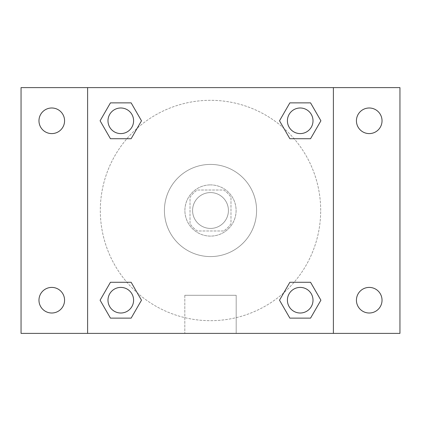 <?xml version="1.0" encoding="UTF-8"?>
<svg xmlns="http://www.w3.org/2000/svg" width="421" height="421" viewBox="0 0 421 421"><rect width="100%" height="100%" fill="white"/><g stroke="black" fill="none" stroke-linecap="round" stroke-linejoin="round"><path stroke-width="0.32" stroke-dasharray="2.1 1.58" d="M228.419 210.5A17.919 17.919 0 0 0 201.538 194.981A17.919 17.919 0 0 0 201.538 226.019A17.919 17.919 0 0 0 228.419 210.5A17.919 17.919 0 0 0 201.538 194.981A17.919 17.919 0 0 0 201.538 226.019A17.919 17.919 0 0 0 228.419 210.5M223.635 230.982L197.365 230.982A24.334 24.334 0 0 1 190.018 223.635L190.018 197.365A24.334 24.334 0 0 1 197.365 190.018L223.635 190.018A24.334 24.334 0 0 1 230.982 197.365L230.982 223.635A24.334 24.334 0 0 1 223.635 230.982L197.365 230.982A24.334 24.334 0 0 1 190.018 223.635L190.018 197.365A24.334 24.334 0 0 1 197.365 190.018L223.635 190.018A24.334 24.334 0 0 1 230.982 197.365L230.982 223.635A24.334 24.334 0 0 1 223.635 230.982M210.5 184.898A25.602 25.602 0 0 1 232.671 223.298A25.602 25.602 0 0 1 188.329 223.298A25.602 25.602 0 0 1 210.5 184.898A25.602 25.602 0 0 0 184.898 210.5A25.602 25.602 0 0 0 210.5 236.102A25.602 25.602 0 0 0 236.102 210.5A25.602 25.602 0 0 0 210.5 184.898M256.584 210.5A46.084 46.084 0 0 0 187.461 170.589A46.084 46.084 0 0 0 187.461 250.411A46.084 46.084 0 0 0 256.584 210.5A46.084 46.084 0 0 0 187.461 170.589A46.084 46.084 0 0 0 187.461 250.411A46.084 46.084 0 0 0 256.584 210.5M51.772 313.008A12.798 12.798 0 0 0 62.855 293.805A12.798 12.798 0 0 0 40.684 293.805A12.798 12.798 0 0 0 51.772 313.008M369.228 313.008A12.798 12.798 0 0 0 380.316 293.805A12.798 12.798 0 0 0 358.145 293.805A12.798 12.798 0 0 0 369.228 313.008M369.228 133.594A12.798 12.798 0 0 0 380.316 114.391A12.798 12.798 0 0 0 358.145 114.391A12.798 12.798 0 0 0 369.228 133.594M51.772 133.594A12.798 12.798 0 0 0 62.855 114.391A12.798 12.798 0 0 0 40.684 114.391A12.798 12.798 0 0 0 51.772 133.594M21.05 87.615L399.95 87.615L399.95 333.385L21.05 333.385L21.05 87.615M87.615 87.615L333.385 87.615L333.385 333.385L87.615 333.385L87.615 87.615L333.385 87.615L333.385 333.385L87.615 333.385L87.615 87.615L87.615 333.385M219.462 87.615L201.538 87.621L219.462 87.615M236.186 333.385L184.814 333.385L236.186 333.385L184.814 333.385L236.186 333.385L236.186 295.289L184.814 295.289L236.186 295.289L184.814 295.289L236.186 295.289L236.186 333.385M320.686 210.5A110.186 110.186 0 0 0 155.407 115.075A110.186 110.186 0 0 0 155.407 305.925A110.186 110.186 0 0 0 320.686 210.5A110.186 110.186 0 0 0 155.407 115.075A110.186 110.186 0 0 0 155.407 305.925A110.186 110.186 0 0 0 320.686 210.5M133.594 300.205A12.798 12.798 0 0 0 114.391 289.122A12.798 12.798 0 0 0 114.391 311.293A12.798 12.798 0 0 0 133.594 300.205A12.798 12.798 0 0 0 114.391 289.122A12.798 12.798 0 0 0 114.391 311.293A12.798 12.798 0 0 0 133.594 300.205A12.798 12.798 0 0 0 114.391 289.122A12.798 12.798 0 0 0 114.391 311.293A12.798 12.798 0 0 0 133.594 300.205M313.008 120.795A12.798 12.798 0 0 0 293.805 109.707A12.798 12.798 0 0 0 293.805 131.878A12.798 12.798 0 0 0 313.008 120.795A12.798 12.798 0 0 0 293.805 109.707A12.798 12.798 0 0 0 293.805 131.878A12.798 12.798 0 0 0 313.008 120.795A12.798 12.798 0 0 0 293.805 109.707A12.798 12.798 0 0 0 293.805 131.878A12.798 12.798 0 0 0 313.008 120.795M133.594 120.795A12.798 12.798 0 0 0 114.391 109.707A12.798 12.798 0 0 0 114.391 131.878A12.798 12.798 0 0 0 133.594 120.795A12.798 12.798 0 0 0 114.391 109.707A12.798 12.798 0 0 0 114.391 131.878A12.798 12.798 0 0 0 133.594 120.795A12.798 12.798 0 0 0 114.391 109.707A12.798 12.798 0 0 0 114.391 131.878A12.798 12.798 0 0 0 133.594 120.795M287.406 300.205A12.798 12.798 0 0 1 306.609 289.122A12.798 12.798 0 0 1 306.609 311.293A12.798 12.798 0 0 1 287.406 300.205A12.798 12.798 0 0 1 306.609 289.122A12.798 12.798 0 0 1 306.609 311.293A12.798 12.798 0 0 1 287.406 300.205M87.615 210.5L87.615 201.538L87.621 210.5M333.385 210.5L333.385 201.538L333.379 210.5M333.385 87.615L333.385 333.385M110.444 318.129L100.098 300.205L110.444 282.286L100.098 300.205L110.444 318.129M131.141 282.286L141.488 300.205L131.141 318.129L141.488 300.205L131.141 282.286M289.858 138.714L279.512 120.795L289.858 102.871L279.512 120.795L289.858 138.714M310.556 102.871L320.902 120.795L310.556 138.714L320.902 120.795L310.556 102.871M110.444 138.714L100.098 120.795L110.444 102.871L100.098 120.795L110.444 138.714M131.141 102.871L141.488 120.795L131.141 138.714L141.488 120.795L131.141 102.871M289.858 318.129L279.512 300.205L289.858 282.286L279.512 300.205L289.858 318.129M310.556 282.286L320.902 300.205L310.556 318.129L320.902 300.205L310.556 282.286M313.008 300.205A12.798 12.798 0 0 0 293.805 289.122A12.798 12.798 0 0 0 293.805 311.293A12.798 12.798 0 0 0 313.008 300.205M184.814 295.289L184.814 333.385L184.814 295.289"/><path stroke-width="0.63" d="M21.05 87.615L399.95 87.615L399.95 333.385L21.05 333.385L21.05 87.615M369.228 107.992A12.798 12.798 0 0 1 382.031 120.795A12.798 12.798 0 0 1 369.228 133.594A12.798 12.798 0 0 1 356.429 120.795A12.798 12.798 0 0 1 369.228 107.992M369.228 287.406A12.798 12.798 0 0 1 382.031 300.205A12.798 12.798 0 0 1 369.228 313.008A12.798 12.798 0 0 1 356.429 300.205A12.798 12.798 0 0 1 369.228 287.406M51.772 287.406A12.798 12.798 0 0 1 64.571 300.205A12.798 12.798 0 0 1 51.772 313.008A12.798 12.798 0 0 1 38.969 300.205A12.798 12.798 0 0 1 51.772 287.406M51.772 107.992A12.798 12.798 0 0 1 64.571 120.795A12.798 12.798 0 0 1 51.772 133.594A12.798 12.798 0 0 1 38.969 120.795A12.798 12.798 0 0 1 51.772 107.992M110.444 282.286L131.141 282.286L141.488 300.205L131.141 318.129L110.444 318.129L100.098 300.205L110.444 282.286L131.141 282.286L110.444 282.286M289.858 102.871L310.556 102.871L320.902 120.795L310.556 138.714L289.858 138.714L279.512 120.795L289.858 102.871L310.556 102.871L289.858 102.871M87.615 333.385L87.615 87.615M333.385 87.615L333.385 333.385M110.444 102.871L131.141 102.871L141.488 120.795L131.141 138.714L110.444 138.714L100.098 120.795L110.444 102.871L131.141 102.871L110.444 102.871M289.858 282.286L310.556 282.286L320.902 300.205L310.556 318.129L289.858 318.129L279.512 300.205L289.858 282.286L310.556 282.286L289.858 282.286M310.556 318.129L289.858 318.129L310.556 318.129M313.008 300.205A12.798 12.798 0 0 0 293.805 289.122A12.798 12.798 0 0 0 293.805 311.293A12.798 12.798 0 0 0 313.008 300.205M131.141 318.129L110.444 318.129L131.141 318.129M133.594 300.205A12.798 12.798 0 0 0 114.391 289.122A12.798 12.798 0 0 0 114.391 311.293A12.798 12.798 0 0 0 133.594 300.205M310.556 138.714L289.858 138.714L310.556 138.714M313.008 120.795A12.798 12.798 0 0 0 293.805 109.707A12.798 12.798 0 0 0 293.805 131.878A12.798 12.798 0 0 0 313.008 120.795M131.141 138.714L110.444 138.714L131.141 138.714M133.594 120.795A12.798 12.798 0 0 0 114.391 109.707A12.798 12.798 0 0 0 114.391 131.878A12.798 12.798 0 0 0 133.594 120.795"/></g></svg>
